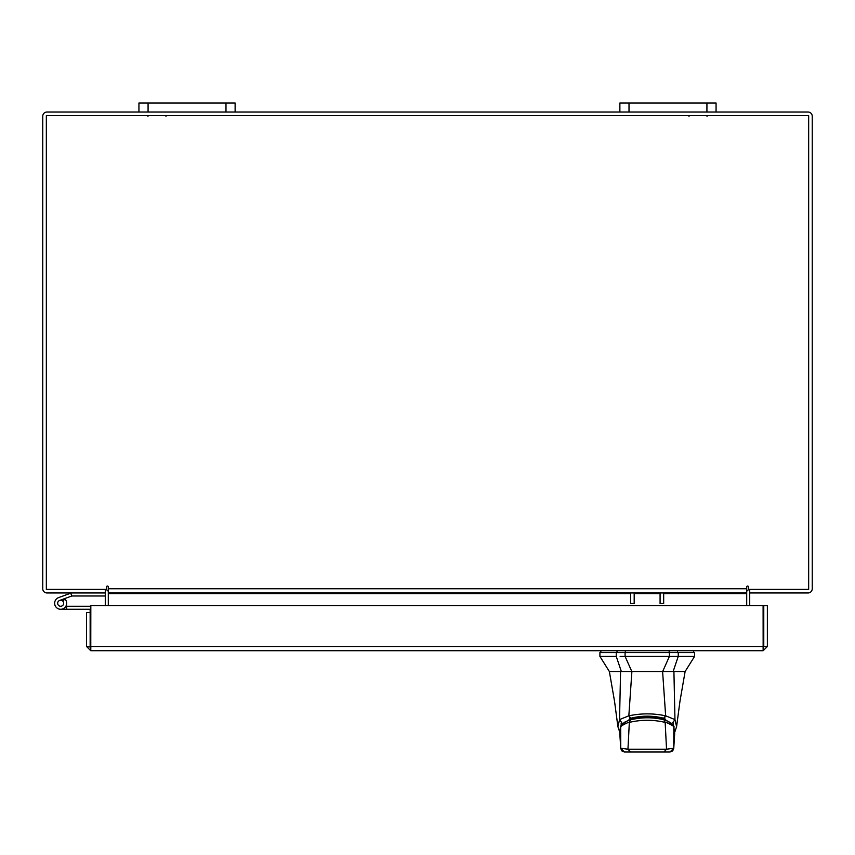 <?xml version="1.0" encoding="UTF-8"?>
<svg xmlns="http://www.w3.org/2000/svg" width="855" height="855" viewBox="0 0 855 855"><rect width="100%" height="100%" fill="white"/><g stroke="black" fill="none" stroke-linecap="round" stroke-linejoin="round"><path stroke-width="1.28" d="M57.841 604.282A3.003 3.003 0 0 1 59.636 600.434L71.777 596.01L70.751 593.188L58.61 597.602A6.006 6.006 0 0 0 55.009 605.308A6.006 6.006 0 0 0 62.714 608.91A6.006 6.006 0 0 0 64.905 599.002L62.789 601.129A3.003 3.003 0 0 1 61.688 606.077A3.003 3.003 0 0 1 57.659 603.256M71.777 596.01A0.62 0.62 0 0 1 71.991 595.978L105.283 595.978M71.991 592.964A3.634 3.634 0 0 0 70.751 593.188M63.665 603.256A3.003 3.003 0 0 0 59.636 600.434M54.656 603.256A6.006 6.006 0 0 0 60.662 609.273L89.519 609.273A0.62 0.62 0 0 1 90.149 609.893L90.149 612.479L86.547 612.479L86.547 646.498L90.769 650.708L90.822 605.618L763.098 605.618L763.152 650.708L90.769 650.708L90.822 646.498L763.098 646.498L763.152 650.708L767.363 646.498L763.772 646.498L763.772 605.618L767.363 605.618L767.363 646.498M65.931 606.152A6.006 6.006 0 0 0 64.531 598.65M90.822 606.505A3.634 3.634 0 0 0 89.519 606.259L66.679 606.259L66.679 609.273M65.867 606.259L66.679 606.259M58.535 605.383A3.003 3.003 0 0 0 60.662 606.259M90.149 642.308L90.822 642.308M706.925 112.026L706.925 102.985L716.063 102.985L716.063 112.026L619.875 112.026L619.875 102.985L629.013 102.985L629.013 112.026M706.925 102.985L629.013 102.985M225.987 112.026L225.987 102.985L235.125 102.985L235.125 112.026L138.938 112.026L138.938 102.985L148.075 102.985L148.075 112.026M225.987 102.985L148.075 102.985M647.246 671.538L631.824 671.538L625.091 656.394L678.25 656.394L669.401 656.394L662.668 671.538L647.246 671.538M616.241 652.6L616.241 656.394L599.911 656.394L599.911 652.6L625.091 652.6L625.091 656.394L620.142 656.394M694.581 656.394L678.25 656.394L678.25 652.6L694.581 652.6L694.581 656.394L685.111 671.538L609.369 671.538L599.911 656.394M670.737 671.538L673.131 671.538L678.25 656.394M616.241 656.394L621.361 671.538L631.824 671.538L621.361 671.538M678.25 652.6L625.091 652.6M662.668 671.538L672.34 671.538M663.181 671.538L663.181 670.587M620.666 726.6L621.158 724.858L629.633 719.429L629.633 717.537M629.633 719.429C641.378 716.415 653.124 716.415 664.859 719.429L673.334 724.858L673.826 726.6M664.859 719.429L664.859 717.537M673.708 726.248L674.67 733.718L673.729 726.301M620.762 726.301L619.811 733.708L620.238 728.599L621.884 724.377L625.219 721.834L629.868 719.974C641.784 717.046 653.37 717.046 664.624 719.974L664.624 719.974C670.331 722.133 673.366 724.238 673.719 726.28M619.811 733.718L620.73 748.264L620.687 727.039C618.144 727.455 628.521 721.706 629.333 722.389L630.392 720.006M630.595 752.015L663.897 752.015L666.537 749.215L627.955 749.215L630.595 752.015L624.481 752.015L620.73 748.264L627.955 749.215L629.333 722.389C641.303 719.568 653.241 719.568 665.158 722.389L664.089 720.006M663.897 752.015L669.978 752.015L673.761 748.264L666.537 749.215L665.158 722.389C665.992 721.706 676.337 727.455 673.804 727.039L673.761 748.264L674.67 733.718M677.491 652.6L677.491 650.708L669.155 650.708L669.155 652.6M621.788 722.614L619.533 719.707L620.57 671.538M617.898 726.718L619.533 719.707M619.533 719.589L628.842 715.806L631.888 671.538M628.842 715.806L628.842 715.838C641.1 713.22 653.37 713.22 665.65 715.838L662.604 671.538M665.65 715.806L674.958 719.589L673.922 671.538M674.958 719.589L676.594 726.718M665.65 715.838L663.608 718.211C652.696 715.496 641.784 715.496 630.883 718.211L628.842 715.838M672.703 722.614L674.958 719.707M634.186 592.964L634.186 603.545L630.584 603.545L630.584 592.964M663.672 592.964L663.672 603.545L660.081 603.545L660.081 592.964M763.152 647.117L763.772 646.498M86.547 646.498L90.769 647.117M90.149 646.498L90.149 612.479M104.663 592.964A0.631 0.631 0 0 1 105.283 593.594L105.283 605.618M749.717 605.618L749.717 593.594A0.631 0.631 0 0 1 750.337 592.964M716.063 112.026L808.028 112.026A4.222 4.222 0 0 1 812.25 116.248L812.25 588.753A4.222 4.222 0 0 1 808.028 592.964L749.717 592.964L749.717 589.373M105.283 589.373L105.283 592.964L46.972 592.964A4.222 4.222 0 0 1 42.75 588.753L42.75 116.248A4.222 4.222 0 0 1 46.972 112.026L138.938 112.026M619.875 112.026L235.125 112.026M108.296 591.446A4.222 4.222 0 0 0 105.283 589.426M749.717 589.426A4.222 4.222 0 0 0 746.704 591.446M748.499 586.958A0.898 0.898 0 0 0 747.601 586.06A0.898 0.898 0 0 0 746.704 586.958L746.704 592.964L108.296 592.964L108.296 586.958A0.898 0.898 0 0 0 107.399 586.06A0.898 0.898 0 0 0 106.501 586.958L106.501 589.373L46.341 589.373L46.341 115.628L808.659 115.628L808.659 589.373L748.499 589.373L748.499 586.958A0.898 0.898 0 0 0 747.601 586.06A0.898 0.898 0 0 0 746.704 586.958M663.672 593.594L746.704 593.594L746.704 605.618M108.296 605.618L108.296 593.594L630.584 593.594M108.296 586.958A0.898 0.898 0 0 0 107.399 586.06A0.898 0.898 0 0 0 106.501 586.958M108.296 592.964L108.296 593.594M746.704 593.594L746.704 592.964M669.401 656.394L669.401 652.6M621.158 724.858L621.158 722.967M673.334 722.967L673.334 724.858M617 650.708L617 652.6M625.336 650.708L625.336 652.6M634.186 593.594L660.081 593.594M108.296 588.753L746.704 588.753M166.105 116.152L165.111 115.628M147.829 116.152L148.834 115.628M688.884 116.152L689.889 115.628M707.16 116.152L706.166 115.628M673.793 748.307L672.693 750.904L670.01 752.015M620.698 748.307L621.799 750.904L624.481 752.015M600.851 652.6L600.851 650.708M693.64 652.6L693.64 650.708M609.369 671.538L614.542 701.346L617.898 726.654L619.747 732.147M685.111 671.538L679.949 701.346L676.594 726.654L674.745 732.147"/></g></svg>
